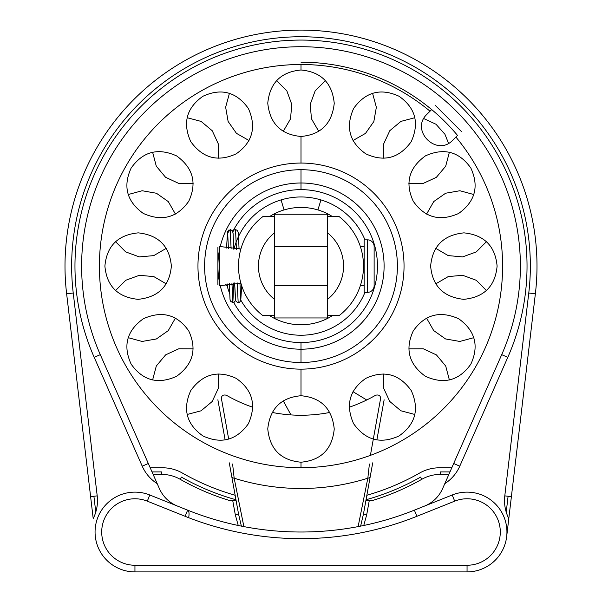 <?xml version="1.0" encoding="UTF-8"?>
<svg xmlns="http://www.w3.org/2000/svg" width="602" height="602" viewBox="0 0 602 602"><rect width="100%" height="100%" fill="white"/><g stroke="black" fill="none" stroke-linecap="round" stroke-linejoin="round"><path stroke-width="0.9" d="M327.593 299.314A42.546 42.546 0 0 0 327.593 232.884L327.593 299.314A42.546 42.546 0 0 0 327.593 232.884L327.593 216.57L339.107 216.57A62.488 62.488 0 0 1 339.107 315.629L327.593 315.629L327.593 299.314L327.593 317.954M274.407 232.884A42.546 42.546 0 0 0 274.407 299.314L274.407 232.884A42.546 42.546 0 0 0 274.407 299.314L274.407 315.629L262.893 315.629A62.488 62.488 0 0 1 262.893 216.57L274.407 216.57L274.407 232.884L274.407 214.244M339.107 315.629A62.488 62.488 0 0 0 339.107 216.57L327.593 216.57M262.893 216.57A62.488 62.488 0 0 0 262.893 315.629L274.407 315.629M274.407 317.954L274.407 299.314M327.593 214.244L327.593 232.884M364.157 292.361L367.476 292.361A6.645 6.645 0 0 0 374.128 285.709L374.128 246.489A6.645 6.645 0 0 0 367.476 239.837L367.476 292.361L364.157 292.361L364.157 239.837L367.476 239.837L364.157 239.837M217.901 247.445L217.901 284.746L217.901 247.445M240.905 283.226L219.564 285.709L219.564 246.489L240.905 248.972M274.407 246.489L327.593 246.489M360.335 246.489L364.157 246.489M364.157 285.709L360.335 285.709M327.593 285.709L274.407 285.709M374.128 246.489L374.128 285.709A6.645 6.645 0 0 1 367.476 292.361L367.476 239.837A6.645 6.645 0 0 1 374.128 246.489M230.197 229.535L231.115 248.927L230.197 229.535L227.707 233.042M235.374 299.322L234.637 282.94L235.638 300.782L237.572 302.558L238.174 302.648L237.256 282.925L238.174 302.648L239.566 302.189L240.77 300.654L241.65 285.664M236.443 249.288L235.517 229.528L236.443 249.288M233.779 282.993L232.861 302.663L231.943 283.166L232.861 302.663L234.253 302.204L235.517 300.443M227.872 283.858L227.541 286.033L225.201 284.513M301 189.645A76.454 76.454 0 0 0 232.801 231.552A76.454 76.454 0 0 1 301 189.645L301 183A83.099 83.099 0 0 0 220.249 246.489A83.099 83.099 0 0 1 384.099 266.099A83.099 83.099 0 0 1 301 349.198A83.099 83.099 0 0 0 384.099 266.099A83.099 83.099 0 0 0 301 183L301 189.645A76.454 76.454 0 0 1 377.454 266.099A76.454 76.454 0 0 1 301 342.546A76.454 76.454 0 0 0 377.454 266.099A76.454 76.454 0 0 0 301 189.645M227.187 285.995A76.454 76.454 0 0 0 229.663 293.588A76.454 76.454 0 0 1 227.187 285.995M233.757 302.475A76.454 76.454 0 0 0 301 342.546L301 349.198L301 342.546A76.454 76.454 0 0 1 233.757 302.475M273.556 214.244L328.444 214.244M328.444 317.954L273.556 317.954M219.564 249.559A83.099 83.099 0 0 0 219.564 282.639A83.099 83.099 0 0 1 219.564 249.559M220.249 285.709A83.099 83.099 0 0 0 301 349.198A83.099 83.099 0 0 1 220.249 285.709M301 395.732L301 369.139A103.04 103.04 0 0 0 404.04 266.099A103.04 103.04 0 0 0 301 163.059A103.04 103.04 0 0 0 197.96 266.099A103.04 103.04 0 0 0 301 369.139A103.04 103.04 0 0 1 197.96 266.099A103.04 103.04 0 0 1 301 163.059L301 136.466C280.946 134.637 269.869 123.538 267.762 103.168C269.839 82.925 280.916 71.864 301 69.99L301 64.504A201.595 201.595 0 0 0 99.405 266.099A201.595 201.595 0 0 0 301 467.694L301 462.208C280.856 460.327 269.779 449.205 267.762 428.865C269.959 408.555 281.044 397.508 301 395.732C321.054 397.561 332.131 408.66 334.238 429.03C332.161 449.273 321.084 460.334 301 462.208L301 467.694A201.595 201.595 0 0 0 455.887 137.06L452.87 140.085C436.871 157.461 409.631 130.356 427.014 114.23L430.039 111.204A201.595 201.595 0 0 0 301 64.504L301 69.99C321.144 71.871 332.221 82.993 334.238 103.333C332.041 123.643 320.956 134.69 301 136.466L301 163.059A103.04 103.04 0 0 1 404.04 266.099A103.04 103.04 0 0 1 301 369.139L301 395.732M128.203 337.669L142.095 341.454L156.354 338.979L168.236 330.656L175.415 318.112M166.235 283.843L153.826 276.604L139.393 275.295L125.758 280.261L115.569 290.51M152.622 152.238L156.287 166.16L165.558 177.274L178.711 183.399L193.159 183.347M218.255 158.258L218.315 143.893L212.235 130.739L201.121 121.416L187.139 117.714M229.43 93.302L225.645 107.194L228.12 121.453L236.443 133.335L248.987 140.514M283.256 131.334L290.495 118.925L291.804 104.492L286.838 90.857L276.589 80.668M115.569 241.688L125.705 251.907L139.295 256.896L153.743 255.624L166.235 248.355M175.423 214.079L168.289 201.602L156.452 193.257L142.155 190.744L128.203 194.529M187.139 414.477L201.06 410.812L212.175 401.534L218.3 388.388L218.248 373.94M193.159 348.844L178.794 348.784L165.64 354.864L156.317 365.978L152.622 379.96M290.977 414.913L283.256 400.864M431.679 109.572A203.905 203.905 0 0 1 457.528 135.42L455.887 137.06A201.595 201.595 0 0 1 301 467.694A201.595 201.595 0 0 1 99.405 266.099A201.595 201.595 0 0 1 430.039 111.204L431.679 109.572A203.905 203.905 0 0 0 301 62.194M473.797 194.529L459.905 190.744L445.646 193.219L433.764 201.542L426.585 214.086M435.765 248.355L448.174 255.594L462.607 256.903L476.242 251.937L486.431 241.688M449.378 379.96L445.713 366.039L436.442 354.924L423.289 348.799L408.841 348.851M383.745 373.94L383.685 388.305L389.765 401.459L400.879 410.782L414.861 414.477M373.842 436.194L376.37 422.122M366.723 399.984L353.013 391.684M486.431 290.51L476.295 280.291L462.705 275.302L448.257 276.574L435.765 283.843M426.577 318.119L433.711 330.596L445.548 338.941L459.845 341.454L473.797 337.669M448.52 143.299L444.953 134.314L436.006 124.26L423.8 118.579M414.861 117.714L400.94 121.386L389.825 130.657L383.7 143.81L383.752 158.258M408.841 183.354L423.206 183.414L436.36 177.334L445.683 166.22L449.378 152.238M325.411 80.668L315.192 90.804L310.203 104.394L311.475 118.842L318.744 131.334M353.02 140.522L365.497 133.388L373.842 121.551L376.355 107.254L372.57 93.302M413.265 330.912C404.83 349.092 408.848 364.21 425.343 376.265C443.967 384.693 459.13 380.652 470.839 364.157C459.13 380.652 443.967 384.693 425.343 376.265C408.848 364.21 404.83 349.092 413.265 330.912C424.877 314.462 440.024 310.421 458.716 318.774C475.211 330.701 479.252 345.826 470.839 364.157C479.252 345.826 475.211 330.701 458.716 318.774C440.024 310.421 424.877 314.462 413.265 330.912C424.877 314.462 440.024 310.421 458.716 318.774C475.211 330.701 479.252 345.826 470.839 364.157C459.13 380.652 443.967 384.693 425.343 376.265C408.848 364.21 404.83 349.092 413.265 330.912C424.877 314.462 440.024 310.421 458.716 318.774C475.211 330.701 479.252 345.826 470.839 364.157C459.13 380.652 443.967 384.693 425.343 376.265C408.848 364.21 404.83 349.092 413.265 330.912M430.633 266.099C432.409 286.055 443.456 297.14 463.766 299.337C484.106 297.32 495.228 286.236 497.109 266.099C495.228 286.236 484.106 297.32 463.766 299.337C443.456 297.14 432.409 286.055 430.633 266.099C432.462 246.045 443.561 234.968 463.931 232.861C484.174 234.938 495.235 246.015 497.109 266.099C495.235 246.015 484.174 234.938 463.931 232.861C443.561 234.968 432.462 246.045 430.633 266.099C432.462 246.045 443.561 234.968 463.931 232.861C484.174 234.938 495.235 246.015 497.109 266.099C495.228 286.236 484.106 297.32 463.766 299.337C443.456 297.14 432.409 286.055 430.633 266.099C432.462 246.045 443.561 234.968 463.931 232.861C484.174 234.938 495.235 246.015 497.109 266.099C495.228 286.236 484.106 297.32 463.766 299.337C443.456 297.14 432.409 286.055 430.633 266.099M413.265 201.279C424.786 217.676 439.889 221.754 458.581 213.499C475.189 201.58 479.275 186.432 470.839 168.041C479.275 186.432 475.189 201.58 458.581 213.499C439.889 221.754 424.786 217.676 413.265 201.279C404.822 183 408.893 167.86 425.479 155.85C444.05 147.528 459.168 151.591 470.839 168.041C459.168 151.591 444.05 147.528 425.479 155.85C408.893 167.86 404.822 183 413.265 201.279C404.822 183 408.893 167.86 425.479 155.85C444.05 147.528 459.168 151.591 470.839 168.041C479.275 186.432 475.189 201.58 458.581 213.499C439.889 221.754 424.786 217.676 413.265 201.279C404.822 183 408.893 167.86 425.479 155.85C444.05 147.528 459.168 151.591 470.839 168.041C479.275 186.432 475.189 201.58 458.581 213.499C439.889 221.754 424.786 217.676 413.265 201.279M365.813 153.834C383.993 162.269 399.111 158.251 411.166 141.756C419.594 123.132 415.553 107.969 399.058 96.26C415.553 107.969 419.594 123.132 411.166 141.756C399.111 158.251 383.993 162.269 365.813 153.834C349.363 142.222 345.322 127.075 353.675 108.383C365.602 91.88 380.727 87.847 399.058 96.26C380.727 87.847 365.602 91.88 353.675 108.383C345.322 127.075 349.363 142.222 365.813 153.834C349.363 142.222 345.322 127.075 353.675 108.383C365.602 91.88 380.727 87.847 399.058 96.26C415.553 107.969 419.594 123.132 411.166 141.756C399.111 158.251 383.993 162.269 365.813 153.834C349.363 142.222 345.322 127.075 353.675 108.383C365.602 91.88 380.727 87.847 399.058 96.26C415.553 107.969 419.594 123.132 411.166 141.756C399.111 158.251 383.993 162.269 365.813 153.834M236.187 153.834C252.577 142.313 256.655 127.21 248.4 108.518C236.481 91.91 221.333 87.824 202.942 96.26C221.333 87.824 236.481 91.91 248.4 108.518C256.655 127.21 252.577 142.313 236.187 153.834C217.901 162.277 202.761 158.206 190.751 141.62C182.429 123.049 186.492 107.924 202.942 96.26C186.492 107.924 182.429 123.049 190.751 141.62C202.761 158.206 217.901 162.277 236.187 153.834C217.901 162.277 202.761 158.206 190.751 141.62C182.429 123.049 186.492 107.924 202.942 96.26C221.333 87.824 236.481 91.91 248.4 108.518C256.655 127.21 252.577 142.313 236.187 153.834C217.901 162.277 202.761 158.206 190.751 141.62C182.429 123.049 186.492 107.924 202.942 96.26C221.333 87.824 236.481 91.91 248.4 108.518C256.655 127.21 252.577 142.313 236.187 153.834M188.735 201.279C197.17 183.106 193.152 167.988 176.657 155.933C158.033 147.505 142.87 151.546 131.161 168.041C142.87 151.546 158.033 147.505 176.657 155.933C193.152 167.988 197.17 183.106 188.735 201.279C177.123 217.728 161.976 221.777 143.284 213.424C126.789 201.497 122.748 186.372 131.161 168.041C122.748 186.372 126.789 201.497 143.284 213.424C161.976 221.777 177.123 217.728 188.735 201.279C177.123 217.728 161.976 221.777 143.284 213.424C126.789 201.497 122.748 186.372 131.161 168.041C142.87 151.546 158.033 147.505 176.657 155.933C193.152 167.988 197.17 183.106 188.735 201.279C177.123 217.728 161.976 221.777 143.284 213.424C126.789 201.497 122.748 186.372 131.161 168.041C142.87 151.546 158.033 147.505 176.657 155.933C193.152 167.988 197.17 183.106 188.735 201.279M171.367 266.099C169.591 246.143 158.544 235.058 138.234 232.861C117.894 234.878 106.772 245.955 104.891 266.099C106.772 245.955 117.894 234.878 138.234 232.861C158.544 235.058 169.591 246.143 171.367 266.099C169.538 286.146 158.439 297.23 138.069 299.337C117.826 297.26 106.765 286.183 104.891 266.099C106.765 286.183 117.826 297.26 138.069 299.337C158.439 297.23 169.538 286.146 171.367 266.099C169.538 286.146 158.439 297.23 138.069 299.337C117.826 297.26 106.765 286.183 104.891 266.099C106.772 245.955 117.894 234.878 138.234 232.861C158.544 235.058 169.591 246.143 171.367 266.099C169.538 286.146 158.439 297.23 138.069 299.337C117.826 297.26 106.765 286.183 104.891 266.099C106.772 245.955 117.894 234.878 138.234 232.861C158.544 235.058 169.591 246.143 171.367 266.099M188.735 330.912C177.214 314.522 162.111 310.444 143.419 318.699C126.811 330.618 122.725 345.766 131.161 364.157C122.725 345.766 126.811 330.618 143.419 318.699C162.111 310.444 177.214 314.522 188.735 330.912C197.178 349.19 193.107 364.338 176.521 376.348C157.95 384.67 142.832 380.607 131.161 364.157C142.832 380.607 157.95 384.67 176.521 376.348C193.107 364.338 197.178 349.19 188.735 330.912C197.178 349.19 193.107 364.338 176.521 376.348C157.95 384.67 142.832 380.607 131.161 364.157C122.725 345.766 126.811 330.618 143.419 318.699C162.111 310.444 177.214 314.522 188.735 330.912C197.178 349.19 193.107 364.338 176.521 376.348C157.95 384.67 142.832 380.607 131.161 364.157C122.725 345.766 126.811 330.618 143.419 318.699C162.111 310.444 177.214 314.522 188.735 330.912M301 169.704A96.395 96.395 0 0 1 397.395 266.099A96.395 96.395 0 0 1 301 362.494A96.395 96.395 0 0 1 204.605 266.099A96.395 96.395 0 0 1 301 169.704A96.395 96.395 0 0 0 204.605 266.099A96.395 96.395 0 0 0 301 362.494L301 349.198L301 362.494A96.395 96.395 0 0 0 397.395 266.099A96.395 96.395 0 0 0 301 169.704L301 183L301 169.704M202.942 435.938C186.447 424.229 182.406 409.067 190.834 390.442C202.889 373.947 218.007 369.921 236.187 378.365C252.637 389.976 256.678 405.123 248.325 423.816C236.398 440.31 221.273 444.351 202.942 435.938C186.447 424.229 182.406 409.067 190.834 390.442C202.889 373.947 218.007 369.921 236.187 378.365C252.637 389.976 256.678 405.123 248.325 423.816C236.398 440.31 221.273 444.351 202.942 435.938M399.058 435.938C380.667 444.374 365.519 440.288 353.6 423.68C345.345 404.988 349.423 389.885 365.813 378.365C384.099 369.921 399.239 373.992 411.249 390.578C419.571 409.149 415.508 424.267 399.058 435.938C380.667 444.374 365.519 440.288 353.6 423.68C345.345 404.988 349.423 389.885 365.813 378.365C384.099 369.921 399.239 373.992 411.249 390.578C419.571 409.149 415.508 424.267 399.058 435.938M452.87 140.085C436.871 157.461 409.631 130.356 427.014 114.23M269.553 216.57A58.665 58.665 0 0 1 284.076 209.925L281.059 199.902A69.14 69.14 0 0 0 233.952 249.22M233.952 282.978A69.14 69.14 0 0 0 234.705 285.717M240.883 300.248A69.14 69.14 0 0 0 364.955 292.361M364.955 239.837A69.14 69.14 0 0 0 320.941 199.902L317.924 209.925A58.665 58.665 0 0 1 332.447 216.57M332.447 315.629A58.665 58.665 0 0 1 269.553 315.629M320.941 199.902C307.645 195.981 294.355 195.981 281.059 199.902L284.076 209.925C295.356 206.599 306.644 206.599 317.924 209.925M177.455 506.071A33.238 33.238 0 0 1 159.41 488.636L157.212 483.669A39.89 39.89 0 0 1 142.23 466.181L94.205 357.347A226.028 226.028 0 0 1 301 40.071A226.028 226.028 0 0 1 507.795 357.347L459.77 466.181A39.89 39.89 0 0 1 444.788 483.669L442.59 488.636A33.238 33.238 0 0 1 424.545 506.071M506.658 536.691L508.803 518.548A39.89 39.89 0 0 1 504.792 495.875L528.767 293.016A229.354 229.354 0 0 0 301 36.745A229.354 229.354 0 0 0 73.233 293.016L97.208 495.875A39.89 39.89 0 0 1 93.197 518.548L66.634 293.799A235.999 235.999 0 0 1 301 30.1A235.999 235.999 0 0 1 535.366 293.799L506.658 536.691M159.41 488.636L100.293 354.661A219.376 219.376 0 0 1 301 46.723A219.376 219.376 0 0 1 501.707 354.661L444.788 483.669A39.89 39.89 0 0 0 459.77 466.181L453.682 463.495L442.59 488.636M188.652 517.697A13.297 4.297 111.2 0 0 187.613 510.142A304.875 304.875 0 0 0 414.387 510.142L416.862 516.313A311.52 311.52 0 0 1 185.138 516.313L147.309 501.157A33.238 33.238 0 0 0 102.31 525.719A33.238 33.238 0 0 0 134.946 565.255L134.946 571.9L467.054 571.9A39.89 39.89 0 0 0 506.214 524.462A39.89 39.89 0 0 0 452.215 494.987A39.89 39.89 0 0 1 506.214 524.462A39.89 39.89 0 0 1 467.054 571.9L134.946 571.9A39.89 39.89 0 0 1 95.786 524.462A39.89 39.89 0 0 1 149.785 494.987A39.89 39.89 0 0 0 95.786 524.462A39.89 39.89 0 0 0 134.946 571.9L137.685 571.9M142.23 466.181A39.89 39.89 0 0 0 157.212 483.669L148.318 463.495L142.23 466.181L94.205 357.347L100.293 354.661L148.318 463.495L142.23 466.181M501.707 354.661L507.795 357.347L459.77 466.181L453.682 463.495L501.707 354.661L507.795 357.347A226.028 226.028 0 0 0 301 40.071A226.028 226.028 0 0 0 94.205 357.347L100.293 354.661M150.214 467.792L162.6 467.792A39.89 39.89 0 0 1 182.368 473.044A239.325 239.325 0 0 0 235.149 495.273M366.851 495.273A239.325 239.325 0 0 0 419.632 473.044A39.89 39.89 0 0 1 439.4 467.792L451.786 467.792M203.07 571.9L162.442 571.9M159.861 571.9L155.85 571.9M151.584 571.9L149.025 571.9M137.7 571.9L134.946 571.9L134.946 565.255L467.054 565.255L134.946 565.255A33.238 33.238 0 0 1 102.31 525.719A33.238 33.238 0 0 1 147.309 501.157L185.138 516.313A311.52 311.52 0 0 0 416.862 516.313L454.691 501.157L416.862 516.313L414.387 510.142A304.875 304.875 0 0 1 187.613 510.142L185.138 516.313L187.613 510.142L149.785 494.987L147.309 501.157L149.785 494.987L187.613 510.142M466.949 571.9L464.609 571.9M447.203 571.9L444.156 571.9M441.018 571.9L447.324 571.9M467.054 571.9L467.054 565.255A33.238 33.238 0 0 0 499.69 525.719A33.238 33.238 0 0 0 454.691 501.157L452.215 494.987L414.387 510.142L452.215 494.987L454.691 501.157A33.238 33.238 0 0 1 499.69 525.719A33.238 33.238 0 0 1 467.054 565.255L467.054 571.9L464.616 571.9M504.792 495.875L528.767 293.016L535.366 293.799L511.391 496.65L504.792 495.875M528.767 293.016A229.354 229.354 0 0 0 301 36.745A229.354 229.354 0 0 0 73.233 293.016L66.634 293.799L73.233 293.016L97.208 495.875L90.609 496.65L66.634 293.799A235.999 235.999 0 0 1 301 30.1A235.999 235.999 0 0 1 535.366 293.799L528.767 293.016M360.628 526.125L363.442 514.093L370.298 476.227L363.442 514.093L366.716 514.687L363.758 525.486M370.358 475.881L371.472 469.748M384.136 399.788L376.867 439.919M372.721 462.833L370.298 476.227A3.326 2.574 -169.7 0 1 367.837 478.199A222.379 222.379 0 0 1 234.163 478.199L232.605 464.014M229.279 462.833L238.558 514.093L236.029 500.127L232.756 500.721A6.645 6.645 0 0 1 229.64 500.54A245.059 245.059 0 0 1 180.013 479.207A36.564 36.564 0 0 0 161.961 474.444L153.141 474.444M231.642 475.881L230.528 469.748M217.864 399.788L225.133 439.919M238.242 525.486L235.284 514.687L232.756 500.721L235.284 514.687L238.558 514.093L241.372 526.125M93.904 496.259L95.778 512.091L93.904 496.259M506.222 512.091L508.096 496.259L506.222 512.091M448.859 474.444L440.039 474.444A36.564 36.564 0 0 0 421.987 479.207A245.059 245.059 0 0 1 372.36 500.54A6.645 6.645 0 0 1 369.244 500.721L366.716 514.687L369.244 500.721L365.971 500.127M369.395 464.014L367.837 478.199L358.694 523.755M370.396 455.375L380.562 398.705C380.607 395.642 378.959 394.483 375.64 395.228A149.153 149.153 0 0 1 349.198 407.245M329.836 412.438A149.153 149.153 0 0 1 272.164 412.438M252.802 407.245A149.153 149.153 0 0 1 226.36 395.228C223.041 394.483 221.393 395.642 221.438 398.705L228.685 439.114M358.13 526.615L367.837 478.199A222.379 222.379 0 0 1 234.163 478.199L243.298 523.71M243.87 526.615L234.163 478.199A3.326 2.574 169.7 0 1 231.702 476.227L236.029 500.127M449.972 471.915L440.243 471.915L440.243 474.444M161.757 474.444L161.757 471.915L152.028 471.915M421.836 479.297L420.587 477.1A242.538 242.538 0 0 1 366.039 499.75M235.961 499.75A242.538 242.538 0 0 1 181.413 477.1L180.164 479.297M227.684 232.869L228.399 248.445M229.324 283.565L230.017 299.375L230.521 301.203L232.861 302.663M232.861 231.747L234.088 230.017L235.517 229.528M233.004 232.876L233.742 249.205M228.941 229.911L227.548 231.702L226.54 248.032M230.212 229.528L232.237 230.574L233.064 233.012L233.757 249.205M235.525 229.535L237.549 230.566L238.369 232.921L239.069 249.168M239.957 283.113L240.695 299.307M461.433 131.522L435.577 105.666M149.168 571.9L151.922 571.9M156.294 571.9L199.593 571.9"/></g></svg>
